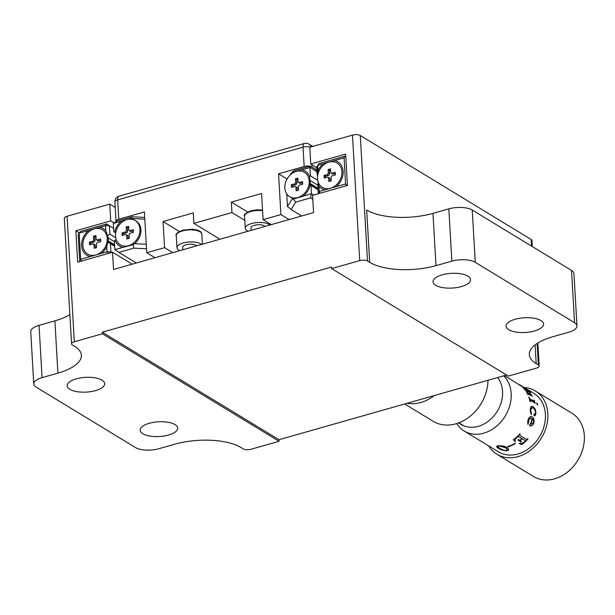 <?xml version="1.0" encoding="UTF-8"?>
<svg xmlns="http://www.w3.org/2000/svg" width="615" height="615" viewBox="0 0 615 615"><rect width="100%" height="100%" fill="white"/><g stroke="black" fill="none" stroke-linecap="round" stroke-linejoin="round"><path stroke-width="0.92" d="M76.275 378.863A18.788 7.372 -3.3 0 1 104.673 383.652A18.788 7.372 -3.3 0 1 95.556 390.594A18.788 7.372 -3.3 0 1 67.158 385.813A18.788 7.372 -3.3 0 1 76.275 378.863M149.291 423.289A18.788 7.372 -3.3 0 1 177.689 428.071A18.788 7.372 -3.3 0 1 168.572 435.02A18.788 7.372 -3.3 0 1 140.174 430.239A18.788 7.372 -3.3 0 1 149.291 423.289M515.178 319.27A18.788 7.372 -3.3 0 1 543.575 324.051A18.788 7.372 -3.3 0 1 534.458 330.993A18.788 7.372 -3.3 0 1 506.06 326.211A18.788 7.372 -3.3 0 1 515.178 319.27M442.162 274.844A18.788 7.372 -3.3 0 1 470.56 279.625A18.788 7.372 -3.3 0 1 461.442 286.575A18.788 7.372 -3.3 0 1 433.045 281.793A18.788 7.372 -3.3 0 1 442.162 274.844M278.979 439.71L102.282 332.2L102.374 333.776L74.323 341.748A5.696 2.237 176.7 0 0 71.555 343.854A5.696 2.237 176.7 0 0 72.362 344.915L74.553 346.245A48.401 18.988 -3.3 0 1 81.403 355.247A48.401 18.988 -3.3 0 1 57.91 373.136L42.058 377.648A17.082 6.704 176.7 0 0 33.764 383.96A17.082 6.704 176.7 0 0 36.185 387.135L135.485 447.551A17.082 6.704 176.7 0 0 158.885 448.719L174.737 444.215A48.401 18.988 -3.3 0 1 241.034 447.528L243.225 448.865A5.696 2.237 176.7 0 0 251.02 449.25L279.072 441.278L278.979 439.71L506.576 375.004M71.555 343.854L64.321 218.363A5.696 2.237 -3.3 0 1 67.081 216.257L109.77 204.119L110.738 220.854L75.853 230.771L77.667 262.144L112.545 252.227L113.537 269.478L313.558 212.613L312.566 195.362L347.444 185.446L345.638 154.073L310.752 163.99L309.791 147.254L352.472 135.123A5.696 2.237 -3.3 0 1 360.275 135.508L367.509 260.998A5.696 2.237 176.7 0 0 359.714 260.614L331.662 268.586L508.359 376.088L536.411 368.116A5.696 2.237 176.7 0 0 539.178 366.01A5.696 2.237 176.7 0 0 538.371 364.949L536.18 363.619A48.401 18.988 -3.3 0 1 529.331 354.617A48.401 18.988 -3.3 0 1 552.824 336.728L568.675 332.215A17.082 6.704 176.7 0 0 576.97 325.904A17.082 6.704 176.7 0 0 574.548 322.729L475.249 262.313A17.082 6.704 176.7 0 0 451.848 261.137L435.997 265.649A48.401 18.988 -3.3 0 1 369.7 262.336L367.509 260.998M316.802 167.664L310.752 163.99M102.374 333.776L279.072 441.278M102.282 332.2L331.57 267.018L331.662 268.586M531.514 246.092L531.137 239.458A5.696 2.237 -3.3 0 1 531.944 240.519L532.29 246.561M451.848 261.137L448.835 208.854L432.975 213.359A48.401 18.988 -3.3 0 1 366.686 210.046L369.7 262.336M574.548 322.729L571.535 270.439A17.082 6.704 -3.3 0 1 573.956 273.614L576.97 325.904M571.535 270.439L472.235 210.023L475.249 262.313M448.835 208.854A17.082 6.704 -3.3 0 1 472.235 210.023M531.137 239.458L360.275 135.508M132.194 264.181L112.545 252.227M114.121 222.914L110.738 220.854M115.22 207.439L109.77 204.119M111.576 252.504L110.869 252.073M79.35 232.9L75.853 230.771M69.872 314.596A48.401 18.988 -3.3 0 1 54.896 320.853L39.045 325.358L42.058 377.648M33.764 383.96L30.75 331.67A17.082 6.704 -3.3 0 1 39.045 325.358M179.449 231.494L163.044 221.515L193.294 212.913L193.894 223.376L231.947 212.552L244.801 220.378M172.754 252.65L164.551 247.661L146.747 252.719L154.949 257.708M163.044 221.515L164.551 247.661M407.015 403.309A39.86 31.872 -58.7 0 0 434.313 395.545M487.987 380.285A39.86 31.872 121.3 0 1 468.753 417.331A39.86 31.872 121.3 0 1 433.06 421.252L404.662 403.978M146.747 252.719L144.394 211.937L118.787 219.217A5.696 2.237 176.7 0 0 116.02 221.323A5.696 2.237 176.7 0 0 116.097 221.638M311.836 164.643L311.966 166.903A5.696 2.237 176.7 0 0 304.164 166.511L278.557 173.791L287.059 178.973M311.966 166.903L316.925 169.924M278.557 173.791L280.909 214.581L289.104 219.57M280.909 214.581L263.097 219.64L261.59 193.494L231.348 202.097L231.947 212.552M271.3 224.629L263.097 219.64M231.348 202.097L247.745 212.075M219.955 239.227L193.894 223.376M458.798 422.836A30.181 24.131 -58.7 0 0 461.012 424.404A30.181 24.131 -58.7 0 0 496.136 412.988A30.181 24.131 -58.7 0 0 497.65 377.541M503.747 375.811A34.163 27.321 121.3 0 1 503.916 418.054A34.163 27.321 121.3 0 1 464.156 430.984A34.163 27.321 121.3 0 1 456.714 423.558M526.724 389.072A34.163 27.321 121.3 0 1 526.748 389.08A34.163 27.321 121.3 0 1 527.078 389.287A34.163 27.321 121.3 0 1 527.424 389.503L533.882 393.423A34.163 27.321 121.3 0 1 538.133 438.872A34.163 27.321 121.3 0 1 498.373 451.802L464.156 430.984M520.282 385.182L528.854 390.54A34.163 27.321 121.3 0 0 528.639 390.379L528.992 390.587A34.163 27.321 121.3 0 1 530.86 392.186L530.507 391.978A34.163 27.321 121.3 0 0 530.315 391.786L504.546 375.581M520.528 385.405L521.051 385.72M529.515 392.332L532.252 396.175L528.116 394.03L528.116 394.669L527.77 394.461A34.163 27.321 121.3 0 0 526.24 391.632L530.822 394.922L531.406 395.061L531.091 394.261L528.885 391.947L525.21 390.125A34.163 27.321 121.3 0 0 523.196 387.75L528.262 390.917A34.163 27.321 121.3 0 0 528.07 390.717L529.515 392.332M528.116 394.03L528.116 394.669M530.607 400.434L530.145 400.588L530.291 401.749L529.946 401.534A34.163 27.321 121.3 0 0 528.777 396.959L530.268 399.127L533.705 401.218L533.743 400.096L534.104 400.311L535.235 403.248L530.607 400.434M537.441 404.847L536.626 402.979L537.779 404.24L537.441 404.847M535.311 415.54L534.343 415.832L533.935 415.233L534.189 413.857L534.981 414.464L535.557 412.849L535.027 410.12L533.282 407.991L531.691 407.768L530.814 409.798L531.406 414.671L530.376 412.096L530.261 409.213L531.053 406.477L533.22 406.584L535.281 409.206L535.949 413.088L535.311 415.54M532.221 418.546A34.163 27.321 121.3 0 1 529.607 425.665C531.268 426.41 532.667 425.572 533.828 423.151L534.174 420.222L533.39 418.092L532.167 416.77L530.522 416.509L529.223 417.47L528.131 419.591L527.678 421.959L528.031 424.504L529.261 418.838L532.221 418.546M530.168 392.862L528.362 391.025A34.163 27.321 121.3 0 1 528.593 391.094M524.157 387.512A37.008 29.597 121.3 0 1 535.365 390.994A37.008 29.597 121.3 0 1 539.97 440.225A37.008 29.597 121.3 0 1 496.889 454.231A37.008 29.597 121.3 0 1 488.648 445.883M535.365 390.994L571.873 413.203A37.008 29.597 121.3 0 1 576.478 462.434A37.008 29.597 121.3 0 1 533.397 476.441L496.889 454.231M523.473 388.05L528.193 391.002M525.325 389.91L525.479 390.417M526.363 391.832L531.329 395.114M528.024 394.1L528.031 394.738L528.024 394.1M529.922 392.708L532.144 396.283M533.789 400.234L535.135 403.294M528.823 397.098L530.176 399.181L533.905 401.057M530.507 400.48L530.053 400.626L530.199 401.787M530.953 406.507L533.12 406.607L535.181 409.229L535.85 413.103L535.211 415.54L534.243 415.832M531.906 407.684L530.714 409.805L531.306 414.671M534.097 413.864L535.035 414.487M532.813 419.253L532.467 418.83A34.048 27.229 121.3 0 1 530.545 424.388L530.876 424.511M530.43 416.501L532.075 416.77L533.297 418.085L534.081 420.206L533.735 423.128C532.582 425.549 531.183 426.38 529.523 425.626M530.96 417.923L529.169 418.823L528.5 420.23L527.947 424.473M520.92 441.885L517.83 440.002A34.163 27.321 121.3 0 0 518.337 439.587L519.683 440.194L520.598 439.756A34.163 27.321 121.3 0 0 521.881 438.572L518.653 436.604L517.107 437.173L515.209 439.402L515.432 441.224A34.163 27.321 121.3 0 1 514.963 441.547L513.364 439.702A34.163 27.321 121.3 0 0 519.829 433.867L520.182 434.082A34.163 27.321 121.3 0 1 519.783 434.521L519.836 435.412L526.425 439.425L527.339 439.11A34.163 27.321 121.3 0 0 527.678 438.741L528.024 438.949A34.163 27.321 121.3 0 1 521.674 444.676L519.275 443.561A34.163 27.321 121.3 0 0 519.737 443.231L522.235 443.231L524.603 441.824L525.241 440.617L522.22 438.772A34.163 27.321 121.3 0 1 520.936 439.963L520.482 440.709L521.428 441.462A34.163 27.321 121.3 0 1 520.92 441.885L517.868 439.971M517.107 437.173L515.162 439.318L515.393 441.14A34.048 27.229 121.3 0 1 514.924 441.462L513.317 439.617M527.947 438.902A34.048 27.229 121.3 0 1 521.635 444.584L519.229 443.477M520.098 434.029A34.048 27.229 121.3 0 1 519.721 434.451L519.775 435.343M521.797 438.518A34.048 27.229 121.3 0 0 521.827 438.495L518.599 436.527L517.054 437.088M521.343 441.409A34.048 27.229 121.3 0 1 520.874 441.801M525.279 440.648L522.166 438.703A34.048 27.229 121.3 0 1 520.882 439.886L520.436 440.624L520.867 441.07M515.316 443.392A34.048 27.229 121.3 0 1 508.021 446.821L507.713 446.636M508.036 446.928L507.606 446.667A34.163 27.321 121.3 0 0 514.986 443.192L515.408 443.446A34.163 27.321 121.3 0 1 508.036 446.928L508.021 446.821M498.542 445.66L503.708 446.06L506.822 447.382L508.436 448.75L508.428 450.211L506.752 450.81L502.317 450.195L498.411 448.397L496.689 446.944L496.889 446.159L498.542 445.66M507.498 449.757L505.361 447.643L498.934 445.783L497.758 446.467M508.72 449.473L506.76 450.703L502.332 450.088L498.434 448.289L496.712 446.836L496.905 446.052M528.147 421.69A30.181 24.131 -58.7 0 0 528.316 421.229M528.877 419.538A30.181 24.131 -58.7 0 0 529.015 419.076M524.595 388.011L524.326 387.934A34.048 27.229 121.3 0 0 524.018 387.796L524.364 388.011A34.048 27.229 121.3 0 1 524.964 388.28M521.705 386.258L522.327 386.635M528.969 390.717A34.048 27.229 121.3 0 1 529.561 391.186M521.389 385.966L520.874 385.651M536.534 403.033L537.679 404.286L537.341 404.893M532.559 418.846A34.163 27.321 121.3 0 1 530.63 424.412L533.428 422.912L533.574 420.944L532.559 418.846M498.926 445.89L497.743 446.575L499.841 448.412L503.854 450.288L506.36 450.572L507.506 449.796L505.361 447.751L498.926 445.89M113.614 228.388L109.416 225.843L109.893 234.131L107.563 235.637L105.818 230.833A15.659 12.523 -58.7 0 0 99.884 227.25L88.706 230.425A15.659 12.523 -58.7 0 0 81.634 245.723A15.659 12.523 -58.7 0 0 90.213 256.57L101.398 253.388A15.659 12.523 -58.7 0 0 106.726 246.6L107.925 241.949L110.446 243.694L110.923 251.981L111.715 252.465M114.375 241.695L108.155 237.905M114.559 244.785L108.255 240.957M114.621 245.877L108.148 241.941M114.636 246.246L110.446 243.694M101.398 253.388L107.025 251.789L106.726 246.6M110.323 252.857L110.923 251.981L107.025 251.789L107.84 253.565M81.495 261.052L80.68 259.276L90.213 256.57M79.704 260.86L80.68 259.276L79.174 233.139L78.197 234.715L79.704 260.86M88.706 230.425L79.174 233.139L80.488 231.409L106.826 223.921L105.519 225.643L99.884 227.25M105.818 230.833L105.519 225.643L109.416 225.843L106.826 223.921M115.728 237.682L109.893 234.131M115.681 233.054L113.806 231.717L113.321 223.429L121.393 221.131A15.659 12.523 -58.7 0 0 114.613 232.316M134.247 219.978L131.687 218.094L121.393 221.131M146.524 248.783L133.77 248.145L118.879 252.381L136.338 262.997M133.77 248.145L133.217 244.662L134.431 243.671L146.262 244.263M118.879 252.381L114.828 249.567L133.217 244.662M114.828 249.567L114.352 241.28L115.067 240.242A15.659 12.523 -58.7 0 0 122.9 247.276M115.067 240.242L116.243 239.604M131.687 218.094L131.956 216.772L144.71 217.41M113.321 223.429L117.073 221.008L131.956 216.772M144.809 219.163L132.978 218.571M309.307 179.987L309.691 176.859A15.659 12.523 -58.7 0 0 301.857 169.825L291.779 172.584L289.688 175.475M291.126 209.538L287.482 206.471L292.225 198.806L293.309 199.152L311.436 193.679L310.606 197.876L295.723 202.104L291.126 209.538L301.719 215.98M312.781 199.199L310.606 197.876M303.364 195.97A15.659 12.523 -58.7 0 0 310.144 184.784L310.959 185.384L311.436 193.679L313.681 195.04M293.309 199.152L295.723 202.104M310.959 185.384L318.07 189.712M310.121 184.523L318.047 189.343M309.545 184.169L310.144 184.784M310.221 183.531L317.986 188.259M310.121 180.487L317.809 185.161M309.691 176.859L310.406 175.821L317.701 180.264M310.406 175.821L309.929 167.534L301.857 169.825M317.04 171.862L308.799 166.504L317.017 171.5M291.718 197.584L292.225 198.806M287.482 206.471L286.759 193.917M308.799 166.504L293.909 170.732L291.779 172.584M318.301 182.14L318.939 186.268A15.659 12.523 -58.7 0 0 324.874 189.858L336.051 186.676A15.659 12.523 -58.7 0 0 343.124 171.377A15.659 12.523 -58.7 0 0 334.545 160.538L317.732 165.312L317.932 174.214M318.939 186.268L319.239 191.457L324.874 189.858M323.367 163.713A15.659 12.523 -58.7 0 0 318.032 170.501M336.051 186.676L345.584 183.97L344.077 157.824L345.384 156.095L319.039 163.59L316.756 166.896L317.232 175.19L317.663 175.583M344.077 157.824L334.545 160.538M318.947 193.548L318.263 193.041L319.239 191.457L320.054 193.233M345.584 183.97L346.399 185.738M318.263 193.041L317.786 184.746L318.263 182.324M345.884 184.615L347.306 185.484M201.566 244.455A12.815 5.028 176.7 0 0 183.178 242.963A12.815 5.028 176.7 0 0 176.959 247.699A12.815 5.028 176.7 0 0 179.841 250.628M196.592 245.869A7.119 2.791 176.7 0 0 186.099 244.739A7.119 2.791 176.7 0 0 182.64 247.376L182.786 249.798M269.862 225.036A12.815 5.028 176.7 0 0 251.474 223.545A12.815 5.028 176.7 0 0 245.254 228.28A12.815 5.028 176.7 0 0 248.145 231.217M264.888 226.451A7.119 2.791 176.7 0 0 254.395 225.321A7.119 2.791 176.7 0 0 250.943 227.957L251.081 230.379M108.125 242.087A14.237 11.385 -58.7 0 0 108.271 239.066A14.237 11.385 -58.7 0 0 107.594 235.614M107.248 238.443A14.237 11.385 -58.7 0 0 102.451 229.749A14.237 11.385 -58.7 0 0 89.29 231.463A14.237 11.385 -58.7 0 0 82.856 245.377A14.237 11.385 -58.7 0 0 87.653 254.072A14.237 11.385 -58.7 0 0 100.814 252.35A14.237 11.385 -58.7 0 0 107.248 238.443M89.513 244.808L92.688 243.909A1.422 1.138 121.3 0 1 93.98 244.87L94.18 248.268L96.617 247.576L96.424 244.178A1.422 1.138 121.3 0 1 97.57 242.525L100.737 241.618L100.583 239.004L97.416 239.904A1.422 1.138 121.3 0 1 96.117 238.943L95.925 235.545L93.488 236.245L93.68 239.642A1.422 1.138 121.3 0 1 92.534 241.295L89.367 242.195L89.513 244.808M93.411 243.947L94.649 244.516A1.584 1.268 121.3 0 1 95.287 245.539L95.425 247.914M100.652 240.181L98.592 240.765A1.584 1.268 121.3 0 1 97.585 240.596L96.517 239.758M95.994 236.721L94.802 237.059L93.488 236.245M94.802 237.059L94.987 240.311A1.584 1.268 121.3 0 1 93.711 242.149L90.682 243.017L89.367 242.195M90.682 243.017L90.759 244.455M134.531 243.671A14.237 11.385 -58.7 0 0 140.958 229.772A14.237 11.385 -58.7 0 0 136.161 221.077L135.139 220.454A14.237 11.385 -58.7 0 0 121.978 222.176A14.237 11.385 -58.7 0 0 115.543 236.083A14.237 11.385 -58.7 0 0 120.34 244.778A14.237 11.385 -58.7 0 0 133.501 243.056A14.237 11.385 -58.7 0 0 139.936 229.149A14.237 11.385 -58.7 0 0 135.139 220.454M128.681 227.427L127.482 227.765L127.674 231.017A1.584 1.268 121.3 0 1 126.398 232.862L123.361 233.723L123.446 235.161M127.482 227.765L126.175 226.95L126.367 230.348A1.422 1.138 121.3 0 1 125.222 232.001L122.054 232.9L122.201 235.514L125.375 234.615A1.422 1.138 121.3 0 1 126.098 234.661L127.336 235.23A1.584 1.268 121.3 0 1 127.974 236.245L128.112 238.62M133.34 230.886L131.279 231.471A1.584 1.268 121.3 0 1 130.272 231.302L129.196 230.464A1.422 1.138 121.3 0 1 128.804 229.656L128.612 226.258L126.175 226.95M123.361 233.723L122.054 232.9M126.098 234.661A1.422 1.138 121.3 0 1 126.667 235.576L126.867 238.974L129.304 238.282L129.112 234.884A1.422 1.138 121.3 0 1 130.249 233.231L133.424 232.324L133.271 229.71L130.103 230.617A1.422 1.138 121.3 0 1 129.196 230.464M310.091 184.723A14.237 11.385 -58.7 0 0 310.237 181.64A14.237 11.385 -58.7 0 0 309.545 178.127M309.214 181.018A14.237 11.385 -58.7 0 0 304.417 172.323A14.237 11.385 -58.7 0 0 291.256 174.045A14.237 11.385 -58.7 0 0 284.822 187.952A14.237 11.385 -58.7 0 0 289.619 196.646A14.237 11.385 -58.7 0 0 302.78 194.932A14.237 11.385 -58.7 0 0 309.214 181.018M297.96 179.303L296.768 179.642L296.953 182.893A1.584 1.268 121.3 0 1 295.684 184.731L292.648 185.592L292.732 187.037M296.768 179.642L295.454 178.819L295.654 182.217A1.422 1.138 121.3 0 1 294.508 183.877L291.333 184.777L291.487 187.391L294.654 186.491A1.422 1.138 121.3 0 1 295.377 186.53L296.622 187.098A1.584 1.268 121.3 0 1 297.26 188.121L297.391 190.496M302.626 182.755L300.558 183.347A1.584 1.268 121.3 0 1 299.559 183.178L298.483 182.332A1.422 1.138 121.3 0 1 298.091 181.525L297.891 178.127L295.454 178.819M292.648 185.592L291.333 184.777M295.377 186.53A1.422 1.138 121.3 0 1 295.953 187.452L296.146 190.85L298.59 190.15L298.39 186.752A1.422 1.138 121.3 0 1 299.536 185.1L302.703 184.2L302.557 181.586L299.382 182.486A1.422 1.138 121.3 0 1 298.483 182.332M289.619 196.646L290.641 197.269A14.237 11.385 -58.7 0 0 291.825 197.876M341.902 171.731A14.237 11.385 -58.7 0 0 337.105 163.037A14.237 11.385 -58.7 0 0 323.944 164.751A14.237 11.385 -58.7 0 0 317.509 178.665A14.237 11.385 -58.7 0 0 322.306 187.36A14.237 11.385 -58.7 0 0 335.467 185.638A14.237 11.385 -58.7 0 0 341.902 171.731M324.174 178.096L327.341 177.197A1.422 1.138 121.3 0 1 328.641 178.158L328.833 181.556L331.27 180.864L331.078 177.466A1.422 1.138 121.3 0 1 332.223 175.805L335.39 174.906L335.244 172.292L332.069 173.192A1.422 1.138 121.3 0 1 330.778 172.231L330.578 168.833L328.141 169.532L328.333 172.93A1.422 1.138 121.3 0 1 327.195 174.583L324.02 175.483L324.174 178.096M328.064 177.235L329.302 177.804A1.584 1.268 121.3 0 1 329.94 178.827L330.078 181.202M335.306 173.468L333.245 174.053A1.584 1.268 121.3 0 1 332.246 173.884L331.17 173.046M330.647 170.009L329.456 170.347L328.141 169.532M329.456 170.347L329.64 173.599A1.584 1.268 121.3 0 1 328.372 175.436L325.335 176.297L324.02 175.483M325.335 176.297L325.42 177.743M67.081 216.257L74.323 341.748M359.714 260.614L352.472 135.123M538.371 364.949L537.133 343.439M435.997 265.649L432.975 213.359M536.18 363.619L535.096 344.884M57.91 373.136L54.896 320.853M304.164 166.511L303.049 147.169L117.665 199.867L118.787 219.217M310.045 147.185A5.696 2.237 -3.3 0 0 303.049 147.169A5.696 2.591 -105.9 0 1 304.417 143.464L119.033 196.17A5.696 2.591 -105.9 0 0 117.665 199.867A5.696 2.237 176.7 0 0 114.905 201.974L116.02 221.323M304.417 143.464A5.696 5.696 0 0 1 308.93 144.079A5.696 4.551 121.3 0 1 310.783 146.97M182.486 230.94A12.815 5.028 176.7 0 0 176.267 235.676C175.098 234.3 177.258 232.478 182.755 230.202L191.911 229.211C202.573 230.533 201.043 232.739 201.843 234.2A12.815 5.028 176.7 0 0 182.486 230.94M262.582 210.668A12.815 5.028 176.7 0 0 250.782 211.522A12.815 5.028 176.7 0 0 244.562 216.257C243.394 214.881 245.554 213.059 251.058 210.784L257.047 209.807L262.543 210.007M95.287 245.539L93.98 244.87M98.592 240.765L97.416 239.904M94.987 240.311L93.68 239.642M93.711 242.149L92.534 241.295M126.398 232.862L125.222 232.001M127.674 231.017L126.367 230.348M131.279 231.471L130.103 230.617M127.974 236.245L126.667 235.576M295.684 184.731L294.508 183.877M296.953 182.893L295.654 182.217M300.558 183.347L299.382 182.486M297.26 188.121L295.953 187.452M329.94 178.827L328.641 178.158M333.245 174.053L332.069 173.192M329.64 173.599L328.333 172.93M328.372 175.436L327.195 174.583M537.848 342.978L539.178 366.01M119.033 196.17A5.696 5.696 0 0 0 114.905 201.974M308.93 144.079L312.766 146.408M458.913 422.797L463.987 425.88M519.506 384.683L526.748 389.08M176.267 235.676L176.959 247.699M201.843 234.2L202.42 244.209M244.562 216.257L245.254 228.28M270.692 224.26L270.723 224.79M103.474 230.371L102.451 229.749M88.675 254.695L87.653 254.072M121.363 245.4L120.34 244.778M305.44 172.946L304.417 172.323M338.127 163.659L337.105 163.037M323.329 187.975L322.306 187.36"/></g></svg>
